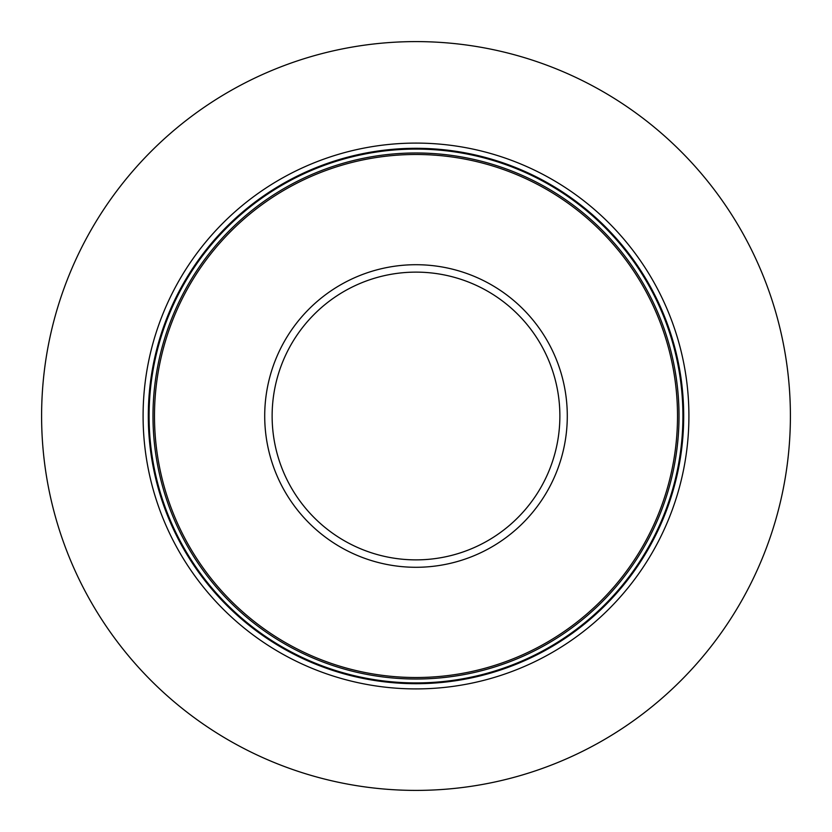 <?xml version="1.0" encoding="UTF-8"?>
<svg xmlns="http://www.w3.org/2000/svg" width="832" height="832" viewBox="0 0 832 832"><rect width="100%" height="100%" fill="white"/><g stroke="black" fill="none" stroke-linecap="round" stroke-linejoin="round"><path stroke-width="1.25" d="M790.4 416A374.4 374.4 0 0 1 416 790.4A374.4 374.4 0 0 1 41.6 416A374.4 374.4 0 0 1 416 41.6A374.4 374.4 0 0 1 790.4 416M688.906 416A272.906 272.906 0 0 0 416 143.094A272.906 272.906 0 0 0 143.094 416A272.906 272.906 0 0 0 416 688.906A272.906 272.906 0 0 0 688.906 416M677.518 416A261.518 261.518 0 0 1 416 677.518A261.518 261.518 0 0 1 154.482 416A261.518 261.518 0 0 1 416 154.482A261.518 261.518 0 0 1 677.518 416M683.696 416A267.696 267.696 0 0 0 416 148.304A267.696 267.696 0 0 0 148.304 416A267.696 267.696 0 0 0 416 683.696A267.696 267.696 0 0 0 683.696 416M682.916 416A266.916 266.916 0 0 1 416 682.916A266.916 266.916 0 0 1 149.084 416A266.916 266.916 0 0 1 416 149.084A266.916 266.916 0 0 1 682.916 416M679.016 416A263.016 263.016 0 0 0 416 152.984A263.016 263.016 0 0 0 152.984 416A263.016 263.016 0 0 0 416 679.016A263.016 263.016 0 0 0 679.016 416M567.289 416A151.289 151.289 0 0 0 416 264.711A151.289 151.289 0 0 0 264.711 416A151.289 151.289 0 0 0 416 567.289A151.289 151.289 0 0 0 567.289 416M559.874 416A143.874 143.874 0 0 1 416 559.874A143.874 143.874 0 0 1 272.126 416A143.874 143.874 0 0 1 416 272.126A143.874 143.874 0 0 1 559.874 416"/></g></svg>
